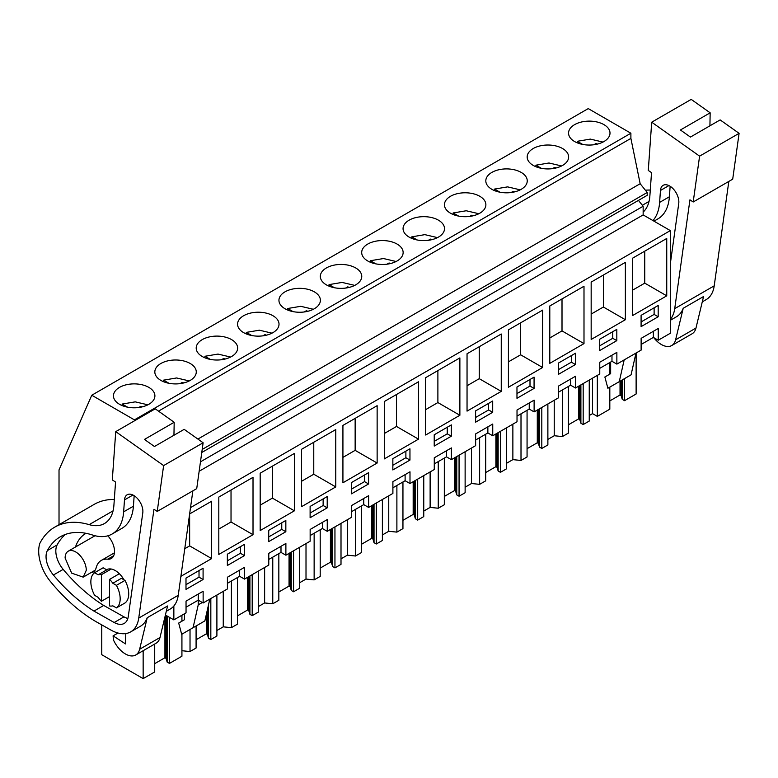 <?xml version="1.0" encoding="UTF-8"?>
<svg xmlns="http://www.w3.org/2000/svg" width="778" height="778" viewBox="0 0 778 778"><rect width="100%" height="100%" fill="white"/><g stroke="black" fill="none" stroke-linecap="round" stroke-linejoin="round"><path stroke-width="1.17" d="M59.021 524.673L59.021 469.902L91.765 395.234L588.236 108.599L630.89 133.233L630.89 138.406L640.168 183.725L647.218 192.497L647.218 195.317L201.774 452.495M638.437 200.393L643.153 206.248L643.153 214.913L670.325 230.599L670.325 333.256L658.237 340.229L658.237 328.491L641.13 338.362L641.13 350.11L616.866 364.114L616.866 352.376L599.76 362.247L599.76 373.994L575.487 388.008L575.487 376.26L558.39 386.131L558.39 397.879L534.116 411.893L534.116 400.145L517.02 410.025L517.02 421.764L492.746 435.777L492.746 424.029L475.64 433.91L475.64 445.648L451.376 459.662L451.376 447.924L434.27 457.795L434.27 469.533L409.996 483.546L409.996 471.808L392.9 481.679L392.9 493.427L368.626 507.431L368.626 495.693L351.53 505.564L351.53 517.312L327.256 531.325L327.256 519.578L310.15 529.448L310.15 541.196L285.886 555.21L285.886 543.462L268.78 553.343L268.78 565.081L244.506 579.095L244.506 567.347L227.409 577.227L227.409 588.965L203.136 602.979L203.136 591.241L186.039 601.112L186.039 612.85L173.854 619.891L173.854 605.994M91.765 395.234L134.419 419.867L134.419 420.849M630.89 133.233L134.419 419.867M148.831 387.376A20.724 11.962 180 0 1 154.9 395.837A20.724 11.962 180 0 1 142.111 406.894A20.724 11.962 180 0 1 119.53 404.297A20.724 11.962 180 0 1 113.452 395.837A20.724 11.962 180 0 1 126.25 384.789A20.724 11.962 180 0 1 148.831 387.376M243.64 332.644A20.724 11.962 180 0 1 237.572 324.183A20.724 11.962 180 0 1 250.37 313.126A20.724 11.962 180 0 1 272.952 315.722A20.724 11.962 180 0 1 279.02 324.183A20.724 11.962 180 0 1 266.222 335.23A20.724 11.962 180 0 1 243.64 332.644M314.322 291.838A20.724 11.962 180 0 1 320.39 300.289A20.724 11.962 180 0 1 307.602 311.346A20.724 11.962 180 0 1 285.02 308.749A20.724 11.962 180 0 1 278.942 300.289A20.724 11.962 180 0 1 291.74 289.241A20.724 11.962 180 0 1 314.322 291.838M355.692 267.943A20.724 11.962 180 0 1 361.76 276.404A20.724 11.962 180 0 1 348.972 287.461A20.724 11.962 180 0 1 326.39 284.865A20.724 11.962 180 0 1 320.322 276.404A20.724 11.962 180 0 1 333.11 265.356A20.724 11.962 180 0 1 355.692 267.943M409.131 237.096A20.724 11.962 180 0 1 403.062 228.635A20.724 11.962 180 0 1 415.86 217.577A20.724 11.962 180 0 1 438.442 220.174A20.724 11.962 180 0 1 444.51 228.635A20.724 11.962 180 0 1 431.722 239.692A20.724 11.962 180 0 1 409.131 237.096M491.881 189.317A20.724 11.962 180 0 1 485.812 180.866A20.724 11.962 180 0 1 498.601 169.808A20.724 11.962 180 0 1 521.182 172.405A20.724 11.962 180 0 1 527.251 180.866A20.724 11.962 180 0 1 514.462 191.913A20.724 11.962 180 0 1 491.881 189.317M562.562 148.52A20.724 11.962 180 0 1 568.63 156.971A20.724 11.962 180 0 1 555.832 168.029A20.724 11.962 180 0 1 533.251 165.432A20.724 11.962 180 0 1 527.183 156.971A20.724 11.962 180 0 1 539.971 145.924A20.724 11.962 180 0 1 562.562 148.52M479.812 196.289A20.724 11.962 180 0 1 485.88 204.75A20.724 11.962 180 0 1 473.092 215.798A20.724 11.962 180 0 1 450.511 213.211A20.724 11.962 180 0 1 444.442 204.75A20.724 11.962 180 0 1 457.231 193.693A20.724 11.962 180 0 1 479.812 196.289M367.761 260.98A20.724 11.962 180 0 1 361.692 252.519A20.724 11.962 180 0 1 374.481 241.472A20.724 11.962 180 0 1 397.072 244.059A20.724 11.962 180 0 1 403.14 252.519A20.724 11.962 180 0 1 390.342 263.577A20.724 11.962 180 0 1 367.761 260.98M231.581 339.607A20.724 11.962 180 0 1 237.65 348.067A20.724 11.962 180 0 1 224.852 359.115A20.724 11.962 180 0 1 202.27 356.528A20.724 11.962 180 0 1 196.202 348.067A20.724 11.962 180 0 1 208.99 337.01A20.724 11.962 180 0 1 231.581 339.607M190.202 363.491A20.724 11.962 180 0 1 196.27 371.952A20.724 11.962 180 0 1 183.482 383.009A20.724 11.962 180 0 1 160.9 380.413A20.724 11.962 180 0 1 154.832 371.952A20.724 11.962 180 0 1 167.62 360.895A20.724 11.962 180 0 1 190.202 363.491M574.621 141.547A20.724 11.962 180 0 1 568.553 133.087A20.724 11.962 180 0 1 581.351 122.039A20.724 11.962 180 0 1 603.932 124.626A20.724 11.962 180 0 1 610.001 133.087A20.724 11.962 180 0 1 597.212 144.144A20.724 11.962 180 0 1 574.621 141.547M630.89 138.406L158.498 411.144M640.168 183.725L197.894 439.074M647.218 192.497L202.202 449.431M643.153 206.248L200.471 461.821M643.153 214.913L199.149 471.254M670.325 230.599L190.503 507.626M632.533 315.586L666.746 295.834L666.746 238.467L632.533 258.218L632.533 315.586M434.221 434.776L434.221 446.066L451.328 436.195L451.328 424.905L434.221 434.776M508.423 387.24L542.626 367.498L542.626 310.13L508.423 329.882L508.423 387.24M475.601 422.182L492.698 412.301L492.698 401.02L475.601 410.891L475.601 422.182M583.996 286.246L549.793 305.987L549.793 363.355L583.996 343.604L583.996 286.246M558.341 374.403L575.448 364.532L575.448 353.251L558.341 363.122L558.341 374.403M591.163 282.103L591.163 339.471L625.366 319.719L625.366 262.351L591.163 282.103M616.818 329.357L599.712 339.237L599.712 350.518L616.818 340.647L616.818 329.357M268.731 541.614L285.837 531.734L285.837 520.453L268.731 530.324L268.731 541.614M641.091 326.634L658.188 316.763L658.188 305.472L641.091 315.353L641.091 326.634M301.553 506.673L335.765 486.921L335.765 429.563L301.553 449.305L301.553 506.673M368.577 483.965L368.577 472.674L351.481 482.555L351.481 493.836L368.577 483.965L364.512 481.611L364.512 475.027M342.923 482.788L377.136 463.036L377.136 405.678L342.923 425.42L342.923 482.788M392.851 469.951L409.957 460.08L409.957 448.789L392.851 458.67L392.851 469.951M418.506 381.784L384.303 401.536L384.303 458.903L418.506 439.152L418.506 381.784M310.111 517.72L327.207 507.849L327.207 496.568L310.111 506.439L310.111 517.72M459.876 357.899L425.673 377.651L425.673 435.019L459.876 415.267L459.876 357.899M534.068 377.136L516.971 387.006L516.971 398.297L534.068 388.416L534.068 377.136M501.256 391.383L501.256 334.015L467.043 353.766L467.043 411.124L501.256 391.383L479.258 378.682L479.258 346.706M218.812 497.084L218.812 554.442L253.015 534.7L253.015 477.332L218.812 497.084M244.467 555.618L244.467 544.337L227.361 554.208L227.361 565.499L244.467 555.618L240.392 553.275L240.392 546.691M260.183 530.557L294.385 510.815L294.385 453.448L260.183 473.199L260.183 530.557M211.645 558.585L211.645 501.217L189.628 513.927L189.657 545.893L211.645 558.585L180.895 576.333M185.991 589.384L203.087 579.513L203.087 568.222L185.991 578.093L185.991 589.384M244.506 579.095L239.624 576.274L227.409 583.325M203.136 602.979L198.254 600.159L186.039 607.21M165.413 615.009L173.854 619.891M658.237 340.229L653.355 337.409L641.13 344.459M616.866 364.114L611.975 361.293L599.76 368.344M575.487 388.008L570.605 385.178L558.39 392.238M534.116 411.893L529.235 409.072L517.02 416.123M492.746 435.777L487.864 432.957L475.64 440.008M451.376 459.662L446.484 456.842L434.27 463.892M409.996 483.546L405.114 480.726L392.9 487.777M368.626 507.431L363.744 504.611L351.53 511.671M327.256 531.325L322.364 528.495L310.15 535.556M285.886 555.21L280.994 552.39L268.78 559.44M239.624 576.274L239.624 570.177M280.994 552.39L280.994 546.282M322.364 528.495L322.364 522.398M363.744 504.611L363.744 498.513M405.114 480.726L405.114 474.629M446.484 456.842L446.484 450.744M487.864 432.957L487.864 426.85M529.235 409.072L529.235 402.965M570.605 385.178L570.605 379.081M611.975 361.293L611.975 355.196M653.355 337.409L653.355 331.311M202.309 602.503L198.234 604.856L198.254 594.061M666.746 295.834L644.748 283.143L644.748 251.168M632.533 290.194L644.748 283.143M451.328 436.195L447.253 433.842L447.253 427.258M434.221 441.359L447.253 433.842M542.626 367.498L520.638 354.797L520.638 322.821M508.423 361.848L520.638 354.797M492.698 412.301L488.623 409.957L488.623 403.374M475.601 417.475L488.623 409.957M583.996 343.604L562.008 330.913L562.008 298.937M549.793 337.963L562.008 330.913M575.448 364.532L571.373 362.178L571.373 355.595M558.341 369.706L571.373 362.178M625.366 319.719L603.378 307.028L603.378 275.052M591.163 314.079L603.378 307.028M616.818 340.647L612.743 338.294L612.743 331.71M599.712 345.821L612.743 338.294M285.837 531.734L281.762 529.38L281.762 522.806M268.731 536.908L281.762 529.38M658.188 316.763L654.123 314.409L654.123 307.825M641.091 321.936L654.123 314.409M335.765 486.921L313.767 474.23L313.767 442.254M301.553 481.281L313.767 474.23M351.481 489.138L364.512 481.611M377.136 463.036L355.147 450.345L355.147 418.37M342.923 457.396L355.147 450.345M409.957 460.08L405.883 457.727L405.883 451.143M392.851 465.254L405.883 457.727M418.506 439.152L396.517 426.461L396.517 394.485M384.303 433.511L396.517 426.461M327.207 507.849L323.133 505.496L323.133 498.912M310.111 513.023L323.133 505.496M459.876 415.267L437.888 402.566L437.888 370.6M425.673 409.627L437.888 402.566M534.068 388.416L530.003 386.063L530.003 379.489M516.971 393.59L530.003 386.063M467.043 385.742L479.258 378.682M253.015 534.7L231.027 521.999L231.027 490.023M218.812 529.059L231.027 521.999M227.361 560.792L240.392 553.275M294.385 510.815L272.397 498.115L272.397 466.139M260.183 505.165L272.397 498.115M184.756 548.714L189.657 545.893M203.087 579.513L199.022 577.159L199.022 570.575M185.991 584.677L199.022 577.159M610.652 362.062L610.652 373.664L604.866 376.999L607.871 388.241L631.065 374.84L635.986 353.076M619.259 381.667L624.18 359.893M181.926 650.719L190.026 651.546L190.026 629.48M210.828 598.545L210.828 639.535L216.897 636.034L216.897 595.034M190.026 651.546L196.085 648.045L196.085 625.979M223.257 591.368L223.257 626.835L216.897 630.511M223.257 626.835L231.397 627.661L231.397 581.02M252.198 574.65L252.198 615.651L258.267 612.15L258.267 571.149M231.397 627.661L237.455 624.16L237.455 577.519M264.627 567.473L264.627 602.95L258.267 606.626M264.627 602.95L272.767 603.777L272.767 557.136M293.569 550.766L293.569 591.766L299.637 588.265L299.637 547.265M272.767 603.777L278.835 600.276L278.835 553.635M306.007 543.589L306.007 579.065L299.637 582.732M306.007 579.065L314.137 579.892L314.137 533.251M334.948 526.881L334.948 567.882L341.007 564.371L341.007 523.38M314.137 579.892L320.205 576.391L320.205 529.75M347.377 519.704L347.377 555.171L341.007 558.847M347.377 555.171L355.517 556.007L355.517 509.366M376.319 502.996L376.319 543.987L382.387 540.486L382.387 499.495M355.517 556.007L361.576 552.497L361.576 505.865M388.747 495.819L388.747 531.286L382.387 534.963M388.747 531.286L396.887 532.113L396.887 485.482M417.689 479.112L417.689 520.103L423.757 516.602L423.757 475.611M396.887 532.113L402.946 528.612L402.946 481.981M430.127 471.935L430.127 507.402L423.757 511.078M430.127 507.402L438.257 508.229L438.257 461.587M459.059 455.218L459.059 496.218L465.127 492.717L465.127 451.717M438.257 508.229L444.326 504.728L444.326 458.086M471.497 448.04L471.497 483.517L465.127 487.193M471.497 483.517L479.627 484.344L479.627 437.703M500.439 431.333L500.439 472.334L506.497 468.833L506.497 427.832M479.627 484.344L485.696 480.843L485.696 434.202M512.867 424.156L512.867 459.633L506.497 463.309M512.867 459.633L521.007 460.459L521.007 413.818M541.809 407.448L541.809 448.449L547.877 444.948L547.877 403.947M521.007 460.459L527.066 456.958L527.066 410.317M554.237 400.271L554.237 435.738L547.877 439.414M554.237 435.738L562.377 436.575L562.377 389.934M583.179 383.564L583.179 424.555L589.247 421.054L589.247 380.063M562.377 436.575L568.436 433.074L568.436 386.433M597.339 375.385L597.339 416.386L592.554 413.624L589.247 415.53M592.554 413.624L592.554 378.147M624.549 378.604L624.549 400.67L636.122 393.999L636.122 352.998M597.339 416.386L609.816 409.179L609.816 387.113M609.816 374.15L609.816 362.548M154.715 644.038L154.715 671.929L143.152 678.611L101.753 654.706L101.753 624.89M143.152 678.611L143.152 650.709M181.926 634.158L181.926 656.224L169.458 663.42L169.458 617.343M181.926 621.184L181.926 615.223M184.464 613.764L184.464 619.726L178.687 623.061L181.682 634.294L193.07 627.72L204.877 620.902L209.797 599.138M193.07 627.72L198.234 604.856M98.184 574.796L94.585 572.725L103.134 567.784L106.732 569.866L98.184 574.796A17.281 9.978 60 0 1 101.441 574.67L101.441 601.268L109.581 596.561M101.441 601.268A17.281 9.978 60 0 1 98.184 597.368L94.585 595.296A20.734 11.971 -120 0 1 94.585 572.725M101.441 574.67L111.215 569.019M109.581 579.367L109.581 605.965A17.281 9.978 60 0 0 112.839 605.829L116.437 607.91A20.734 11.971 -120 0 0 116.437 585.338L124.986 580.398L121.387 578.326L112.839 583.267A17.281 9.978 60 0 0 109.581 579.367L119.355 573.726M86.29 570.284L83.188 577.14L71.654 573.123L65.119 558.059A14.977 8.646 60 0 1 68.221 551.203A14.977 8.646 60 0 1 79.755 555.22A14.977 8.646 60 0 1 86.29 570.284M169.458 663.42L167.173 662.097L166.035 658.392L166.035 615.369M154.715 663.653L164.926 657.75L166.035 658.392M624.549 400.67L622.264 399.357L621.136 395.642L621.136 380.578M609.816 400.903L620.027 395L621.136 395.642M583.179 424.555L580.894 423.242L579.766 419.527L579.766 385.538M568.436 424.788L578.657 418.885L579.766 419.527M541.809 448.449L539.524 447.126L538.386 443.411L538.386 409.423M527.066 448.673L537.287 442.779L538.386 443.411M500.439 472.334L498.153 471.011L497.016 467.296L497.016 433.307M485.696 472.557L495.907 466.664L497.016 467.296M459.059 496.218L456.774 494.896L455.645 491.19L455.645 457.201M444.326 496.442L454.537 490.548L455.645 491.19M417.689 520.103L415.403 518.78L414.275 515.075L414.275 481.086M402.946 520.336L413.167 514.433L414.275 515.075M376.319 543.987L374.033 542.674L372.895 538.96L372.895 504.971M361.576 544.221L371.796 538.318L372.895 538.96M334.948 567.882L332.663 566.559L331.525 562.844L331.525 528.855M320.205 568.105L330.417 562.212L331.525 562.844M293.569 591.766L291.283 590.444L290.155 586.729L290.155 552.74M278.835 591.99L289.046 586.097L290.155 586.729M252.198 615.651L249.913 614.328L248.785 610.623L248.785 576.624M237.455 615.875L247.676 609.981L248.785 610.623M210.828 639.535L208.543 638.213L207.405 634.508L207.405 609.719M196.085 639.759L206.296 633.866L207.405 634.508M208.543 638.213L208.543 604.7M249.913 614.328L249.913 575.973M291.283 590.444L291.283 552.088M332.663 566.559L332.663 528.204M374.033 542.674L374.033 504.319M415.403 518.78L415.403 480.425M456.774 494.896L456.774 456.54M498.153 471.011L498.153 432.656M539.524 447.126L539.524 408.771M580.894 423.242L580.894 384.886M622.264 399.357L622.264 379.927M167.173 662.097L167.173 616.03M112.839 583.267L116.437 585.338M124.986 580.398A20.734 11.971 60 0 1 124.986 602.969L116.437 607.91M164.926 657.75L164.926 617.003M620.027 395L620.027 381.22M578.657 418.885L578.657 386.18M537.287 442.779L537.287 410.064M495.907 466.664L495.907 433.949M454.537 490.548L454.537 457.834M413.167 514.433L413.167 481.718M371.796 538.318L371.796 505.612M330.417 562.212L330.417 529.497M289.046 586.097L289.046 553.382M247.676 609.981L247.676 577.266M206.296 633.866L206.296 614.61M602.969 142.073L590.356 139.106L577.276 141.295L582.703 144.436M577.276 142.841L577.276 141.295M593.847 144.757L595.929 143.551A14.588 8.422 0 0 1 597.465 144.076M595.929 144.416L595.929 143.551M561.599 165.957L548.986 162.991L535.896 165.189L541.332 168.32M535.896 166.725L535.896 165.189M552.468 168.641L554.558 167.435A14.588 8.422 0 0 1 556.095 167.96M554.558 168.301L554.558 167.435M520.219 189.842L507.606 186.876L494.526 189.073L499.962 192.205M494.526 190.61L494.526 189.073M511.097 192.536L513.188 191.33A14.588 8.422 0 0 1 514.725 191.855M513.188 192.195L513.188 191.33M478.849 213.726L466.236 210.76L453.156 212.958L458.592 216.089M453.156 214.504L453.156 212.958M469.727 216.42L471.818 215.214A14.588 8.422 0 0 1 473.355 215.739M471.818 216.08L471.818 215.214M437.479 237.611L424.866 234.645L411.786 236.843L417.212 239.984M411.786 238.389L411.786 236.843M428.357 240.305L430.438 239.099A14.588 8.422 0 0 1 431.975 239.624M430.438 239.964L430.438 239.099M396.109 261.505L383.496 258.539L370.406 260.727L375.842 263.868M370.406 262.274L370.406 260.727M386.977 264.189L389.068 262.983A14.588 8.422 0 0 1 390.605 263.509M389.068 263.849L389.068 262.983M354.729 285.39L342.116 282.424L329.036 284.612L334.472 287.753M329.036 286.158L329.036 284.612M345.607 288.074L347.698 286.868A14.588 8.422 0 0 1 349.234 287.393M347.698 287.734L347.698 286.868M313.359 309.274L300.746 306.308L287.666 308.506L293.092 311.638M287.666 310.043L287.666 308.506M304.237 311.959L306.328 310.753A14.588 8.422 0 0 1 307.855 311.288M306.328 311.628L306.328 310.753M271.989 333.159L259.375 330.193L246.295 332.391L251.722 335.522M246.295 333.927L246.295 332.391M262.867 335.853L264.948 334.647A14.588 8.422 0 0 1 266.484 335.172M264.948 335.512L264.948 334.647M230.619 357.044L218.005 354.078L204.915 356.275L210.352 359.417M204.915 357.822L204.915 356.275M221.487 359.737L223.578 358.532A14.588 8.422 0 0 1 225.114 359.057M223.578 359.397L223.578 358.532M189.239 380.928L176.625 377.962L163.545 380.16L168.982 383.301M163.545 381.706L163.545 380.16M180.117 383.622L182.208 382.416A14.588 8.422 0 0 1 183.744 382.941M182.208 383.282L182.208 382.416M147.869 404.823L135.255 401.856L122.175 404.045L127.602 407.186M122.175 405.591L122.175 404.045M138.747 407.507L140.837 406.301A14.588 8.422 0 0 1 142.364 406.826M140.837 407.166L140.837 406.301M728.821 181.42L714.214 285.837A40.31 23.272 60 0 1 706.181 299.608L702.271 301.864M693.198 201.988L699.597 156.145L651.711 122.195L691.214 99.39L710.158 112.82L680.429 129.984L690.426 137.074L720.146 119.909L739.1 133.339L732.701 179.183L693.198 201.988L689.94 199.829L674.721 308.642A40.31 23.272 60 0 1 670.325 319.359M683.201 308.283L703.555 296.525L695.97 328.063L675.605 339.821L683.201 308.283A40.31 23.272 60 0 1 676.452 316.772L670.325 320.312M645.38 190.211A103.659 59.848 60 0 1 650.291 190.056M710.158 112.82L709.925 125.812M651.711 122.195L648.278 170.46L651.526 172.599L649.873 195.9A46.067 26.598 60 0 1 643.153 212.102M652.956 220.573A56.045 32.355 60 0 0 659.618 202.406L660.464 190.474A13.022 7.517 60 0 1 663.138 185.329A13.022 7.517 60 0 1 673.505 189.171A13.022 7.517 60 0 1 678.824 202.737A13.022 7.517 60 0 1 678.756 203.437L670.325 263.693M675.605 339.821A20.734 11.971 60 0 1 671.725 345.539A20.734 11.971 60 0 1 653.724 337.623M695.97 328.063A20.734 11.971 60 0 1 692.089 333.781L671.725 345.539M739.1 133.339L699.597 156.145M659.618 202.406L669.391 196.766A56.045 32.355 60 0 1 657.906 218.9L653.987 221.166M669.391 196.766L670.14 186.273M192.856 490.86L178.25 595.277A40.31 23.272 60 0 1 170.207 609.048L166.298 611.304M157.224 511.428L163.633 465.584L115.737 431.634L155.24 408.829L174.184 422.269L144.465 439.424L154.452 446.514L184.182 429.349L203.126 442.779L196.727 488.623L157.224 511.428L153.966 509.269L138.747 618.082A40.31 23.272 60 0 1 130.714 631.853A40.31 23.272 60 0 1 110.884 630.044L97.299 622.381A132.454 76.468 60 0 1 50.21 581.244A31.101 17.952 60 0 1 42.586 568.592A33.931 19.596 60 0 1 39.892 543.268A103.659 59.848 60 0 1 54.742 527.144A103.659 59.848 60 0 1 89.169 524.644L113.073 510.845M147.227 617.722L167.581 605.965L159.996 637.503L139.632 649.26L147.227 617.722A40.31 23.272 60 0 1 140.487 626.212L130.714 631.853M54.742 527.144L94.245 504.339A103.659 59.848 60 0 1 114.317 499.495M174.184 422.269L173.951 435.252M115.737 431.634L112.304 479.9L115.552 482.039L113.899 505.34A46.067 26.598 60 0 1 104.466 523.536A46.067 26.598 60 0 1 89.169 524.644M112.158 533.99A56.045 32.355 60 0 0 123.644 511.846L124.49 499.914A13.022 7.517 60 0 1 127.164 494.769A13.022 7.517 60 0 1 137.531 498.61A13.022 7.517 60 0 1 142.86 512.177A13.022 7.517 60 0 1 142.782 512.877L128.292 616.439A20.413 11.787 60 0 1 124.227 623.421A20.413 11.787 60 0 1 114.181 622.497L93.953 611.09A132.454 76.468 60 0 1 53.4 575.02A19.635 11.339 60 0 1 47.37 550.571A92.524 53.419 60 0 1 60.314 536.781A92.524 53.419 60 0 1 92.601 535.04A56.045 32.355 60 0 0 112.158 533.99L121.932 528.34A56.045 32.355 60 0 0 133.417 506.206L134.166 495.712M125.803 633.555L125.54 643.931L113.092 635.84L113.403 639.847A20.734 11.971 60 0 0 135.761 654.979L156.115 643.221A20.734 11.971 60 0 0 159.996 637.503M139.632 649.26A20.734 11.971 60 0 1 135.761 654.979M203.126 442.779L163.633 465.584M127.864 618.442A20.413 11.787 60 0 1 123.955 616.857L103.727 605.449A132.454 76.468 60 0 1 63.174 569.379A19.635 11.339 60 0 1 57.144 544.931A92.524 53.419 60 0 1 65.459 534.408M93.953 611.09L103.727 605.449M117.993 633.01L113.092 635.84M106.557 569.759L106.644 569.71A17.281 9.978 60 0 1 115.28 570.566A17.281 9.978 60 0 1 124.003 579.834M90.87 572.705A15.55 8.976 60 0 0 93.253 571.995A15.55 8.976 60 0 0 96.122 567.862A27.998 16.163 60 0 1 101.286 560.423A27.998 16.163 60 0 1 107.724 559.178L113.685 555.735M75.476 547.012A59.099 34.125 60 0 1 85.736 533.494A59.099 34.125 60 0 1 86.027 533.329M107.821 535.818A15.55 8.976 60 0 1 111.303 558.487A15.55 8.976 60 0 1 107.724 559.178M674.721 308.642L714.214 285.837M642.356 205.266L649.047 201.405M660.464 190.474L668.924 185.582M138.747 618.082L178.25 595.277M114.181 622.497L123.955 616.857M53.4 575.02L63.174 569.379M47.37 550.571L57.144 544.931M123.644 511.846L133.417 506.206M124.49 499.914L132.95 495.022M83.188 577.14L95.062 570.284M68.221 551.203L95.013 535.731M101.286 560.423L114.444 552.827"/></g></svg>
